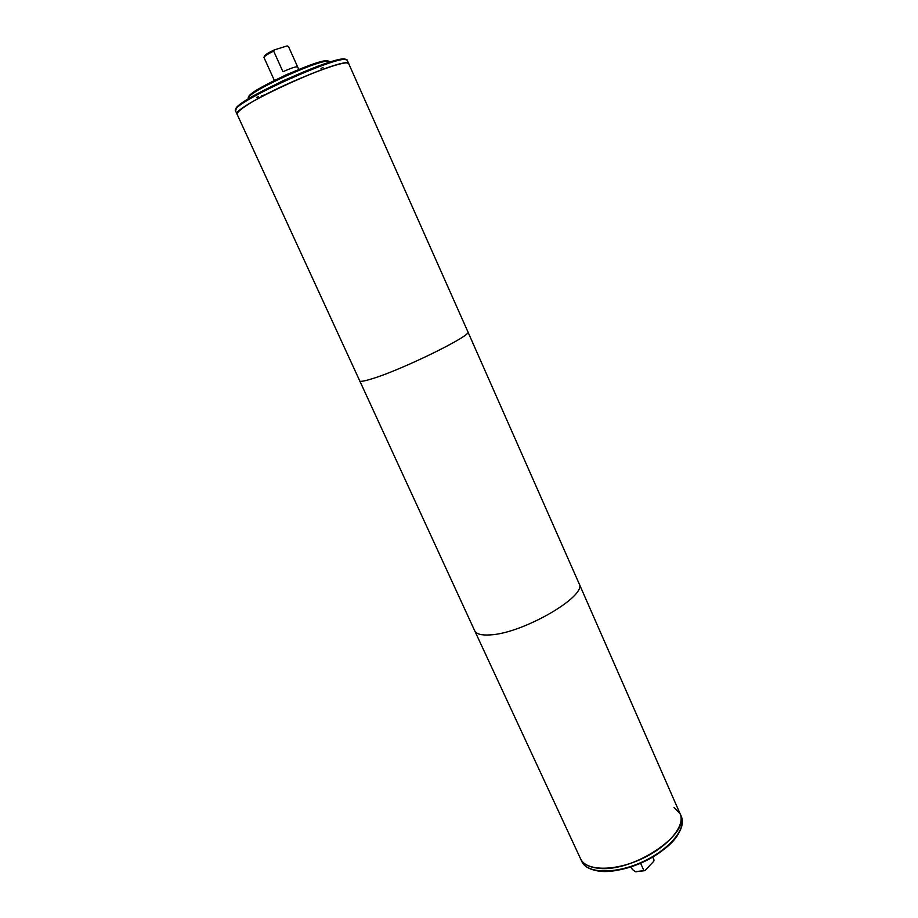 <?xml version="1.0" encoding="UTF-8"?>
<svg xmlns="http://www.w3.org/2000/svg" width="918" height="918" viewBox="0 0 918 918"><rect width="100%" height="100%" fill="white"/><g stroke="black" fill="none" stroke-linecap="round" stroke-linejoin="round"><path stroke-width="1.38" d="M654.041 860.005L652.732 857.079L654.041 860.005L653.719 861.325L644.884 870.666L643.954 870.666L640.592 863.218M632.295 869.392L635.29 871.664L643.954 870.666M235.593 111.009C235.983 107.257 240.814 102.873 250.086 97.859L282.721 80.864L317.88 66.153L338.065 59.934C343.114 58.798 346.201 59.004 347.337 60.554C347.36 50.375 227.951 104.285 235.593 111.009L237.154 114.371C229.592 107.842 348.943 53.955 348.84 63.939L348.84 63.95C349.597 56.675 274.574 86.808 247.149 105.088C239.896 109.793 236.569 112.891 237.154 114.383L474.675 630.723C476.316 634.063 481.399 635.451 489.914 634.912C522.709 633.707 588.013 595.633 579.086 583.596L467.893 331.834C473.068 334.852 402.738 369.495 372.238 378.721C364.251 381.211 359.959 381.922 359.363 380.832M580.543 858.743C585.73 870.895 613.694 871.63 640.73 859.317C667.845 847.176 685.792 825.707 680.112 813.796C692.057 833.223 631.848 873.615 597.572 868.141C588.713 867.051 583.045 863.918 580.555 858.766L474.686 630.735M598.639 868.244C633.282 872.846 691.862 832.947 680.112 813.818L674.041 807.45M264.04 57.639L264.005 57.272C264.763 55.929 267.987 53.875 273.656 51.098L274.184 49.951L287.162 45.9L288.493 46.566M264.005 57.272L264.43 56.067C265.233 54.713 268.492 52.67 274.184 49.951M288.447 46.474L297.65 66.934C296.032 66.417 291.144 68.024 282.974 71.742L273.656 51.098M237.177 113.499C237.062 104.663 341.611 57.455 348.163 63.388M635.726 871.756L644.884 870.666M594.784 870.207C618.124 877.447 669.291 854.348 679.297 832.052M235.937 109.437C231.887 101.668 342.793 51.603 345.937 59.773M265.463 94.634L261.286 95.977M258.635 96.746L256.719 97.251M248.767 97.377C245.083 91.72 326.59 54.908 328.403 61.414M323.044 67.301L321.002 68.666M248.388 98.754C242.949 93.544 329.378 54.518 329.688 62.045C328.621 60.691 326.028 60.519 321.897 61.54L309.343 65.339L285.888 74.897L259.817 88.254C252.702 91.926 248.893 95.426 248.388 98.754L248.434 98.857M681.294 816.492C687.1 829.161 669.073 850.401 642.175 862.518C615.301 874.67 587.451 874.154 581.783 861.417C586.981 873.615 614.968 874.395 641.992 862.094C669.084 849.953 687.008 828.449 681.294 816.492L579.086 583.596M632.387 869.621L631.125 866.833M348.84 63.95L467.893 331.834M298.752 69.378L288.47 46.52M274.344 80.394L263.994 57.57M348.84 63.939L347.337 60.554M636.117 871.87L635.29 871.664M581.783 861.417L580.555 858.755"/></g></svg>
